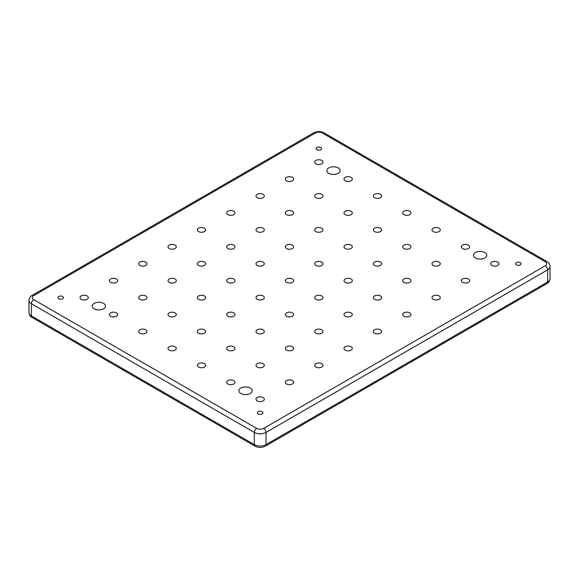 <?xml version="1.0" encoding="UTF-8"?>
<svg xmlns="http://www.w3.org/2000/svg" width="579" height="579" viewBox="0 0 579 579"><rect width="100%" height="100%" fill="white"/><g stroke="black" fill="none" stroke-linecap="round" stroke-linejoin="round"><path stroke-width="0.87" d="M484.847 252.582A6.637 3.829 0 0 0 477.617 251.749A6.637 3.829 0 0 0 473.521 255.296A6.637 3.829 0 0 0 475.46 258.002A6.637 3.829 0 0 0 482.698 258.835A6.637 3.829 0 0 0 486.794 255.296A6.637 3.829 0 0 0 484.847 252.582M338.194 167.91A6.637 3.829 0 0 0 330.956 167.078A6.637 3.829 0 0 0 326.86 170.617A6.637 3.829 0 0 0 328.807 173.331A6.637 3.829 0 0 0 336.037 174.156A6.637 3.829 0 0 0 340.134 170.617A6.637 3.829 0 0 0 338.194 167.91M103.54 303.389A6.637 3.829 0 0 0 96.302 302.556A6.637 3.829 0 0 0 92.206 306.096A6.637 3.829 0 0 0 94.153 308.802A6.637 3.829 0 0 0 101.383 309.635A6.637 3.829 0 0 0 105.479 306.096A6.637 3.829 0 0 0 103.54 303.389M250.193 388.06A6.637 3.829 0 0 0 242.963 387.228A6.637 3.829 0 0 0 238.866 390.767A6.637 3.829 0 0 0 240.806 393.481A6.637 3.829 0 0 0 248.044 394.306A6.637 3.829 0 0 0 252.14 390.767A6.637 3.829 0 0 0 250.193 388.06M320.766 147.486A2.736 1.578 0 0 0 317.784 147.146A2.736 1.578 0 0 0 316.091 148.608A2.736 1.578 0 0 0 316.894 149.722A2.736 1.578 0 0 0 319.883 150.062A2.736 1.578 0 0 0 321.569 148.608A2.736 1.578 0 0 0 320.766 147.486M520.224 262.642A2.736 1.578 0 0 0 517.242 262.301A2.736 1.578 0 0 0 515.549 263.756A2.736 1.578 0 0 0 516.352 264.878A2.736 1.578 0 0 0 519.334 265.218A2.736 1.578 0 0 0 521.028 263.756A2.736 1.578 0 0 0 520.224 262.642M262.106 411.669A2.736 1.578 0 0 0 259.117 411.322A2.736 1.578 0 0 0 257.431 412.784A2.736 1.578 0 0 0 258.234 413.898A2.736 1.578 0 0 0 261.216 414.246A2.736 1.578 0 0 0 262.909 412.784A2.736 1.578 0 0 0 262.106 411.669M62.648 296.513A2.736 1.578 0 0 0 59.666 296.166A2.736 1.578 0 0 0 57.972 297.628A2.736 1.578 0 0 0 58.776 298.75A2.736 1.578 0 0 0 61.758 299.09A2.736 1.578 0 0 0 63.451 297.628A2.736 1.578 0 0 0 62.648 296.513M263.105 397.541A4.147 2.396 0 0 0 258.581 397.02A4.147 2.396 0 0 0 256.019 399.235A4.147 2.396 0 0 0 257.235 400.929A4.147 2.396 0 0 0 261.759 401.45A4.147 2.396 0 0 0 264.313 399.235A4.147 2.396 0 0 0 263.105 397.541M233.771 380.606A4.147 2.396 0 0 0 229.248 380.092A4.147 2.396 0 0 0 226.686 382.299A4.147 2.396 0 0 0 227.902 383.993A4.147 2.396 0 0 0 232.425 384.514A4.147 2.396 0 0 0 234.987 382.299A4.147 2.396 0 0 0 233.771 380.606M204.438 363.67A4.147 2.396 0 0 0 199.914 363.156A4.147 2.396 0 0 0 197.359 365.363A4.147 2.396 0 0 0 198.568 367.057A4.147 2.396 0 0 0 203.091 367.578A4.147 2.396 0 0 0 205.654 365.363A4.147 2.396 0 0 0 204.438 363.67M175.104 346.741A4.147 2.396 0 0 0 170.588 346.22A4.147 2.396 0 0 0 168.026 348.435A4.147 2.396 0 0 0 169.242 350.129A4.147 2.396 0 0 0 173.758 350.642A4.147 2.396 0 0 0 176.32 348.435A4.147 2.396 0 0 0 175.104 346.741M145.77 329.806A4.147 2.396 0 0 0 141.254 329.285A4.147 2.396 0 0 0 138.692 331.499A4.147 2.396 0 0 0 139.908 333.193A4.147 2.396 0 0 0 144.432 333.707A4.147 2.396 0 0 0 146.986 331.499A4.147 2.396 0 0 0 145.77 329.806M116.444 312.87A4.147 2.396 0 0 0 111.921 312.349A4.147 2.396 0 0 0 109.359 314.563A4.147 2.396 0 0 0 110.575 316.257A4.147 2.396 0 0 0 115.098 316.778A4.147 2.396 0 0 0 117.66 314.563A4.147 2.396 0 0 0 116.444 312.87M87.111 295.934A4.147 2.396 0 0 0 82.587 295.413A4.147 2.396 0 0 0 80.032 297.628A4.147 2.396 0 0 0 81.241 299.321A4.147 2.396 0 0 0 85.764 299.842A4.147 2.396 0 0 0 88.326 297.628A4.147 2.396 0 0 0 87.111 295.934M292.431 380.606A4.147 2.396 0 0 0 287.915 380.092A4.147 2.396 0 0 0 285.353 382.299A4.147 2.396 0 0 0 286.569 383.993A4.147 2.396 0 0 0 291.085 384.514A4.147 2.396 0 0 0 293.647 382.299A4.147 2.396 0 0 0 292.431 380.606M116.444 278.998A4.147 2.396 0 0 0 111.921 278.485A4.147 2.396 0 0 0 109.359 280.692A4.147 2.396 0 0 0 110.575 282.386A4.147 2.396 0 0 0 115.098 282.907A4.147 2.396 0 0 0 117.66 280.692A4.147 2.396 0 0 0 116.444 278.998M321.765 363.67A4.147 2.396 0 0 0 317.241 363.156A4.147 2.396 0 0 0 314.687 365.363A4.147 2.396 0 0 0 315.895 367.057A4.147 2.396 0 0 0 320.419 367.578A4.147 2.396 0 0 0 322.981 365.363A4.147 2.396 0 0 0 321.765 363.67M145.77 262.063A4.147 2.396 0 0 0 141.254 261.549A4.147 2.396 0 0 0 138.692 263.756A4.147 2.396 0 0 0 139.908 265.45A4.147 2.396 0 0 0 144.432 265.971A4.147 2.396 0 0 0 146.986 263.756A4.147 2.396 0 0 0 145.77 262.063M351.098 346.741A4.147 2.396 0 0 0 346.575 346.22A4.147 2.396 0 0 0 344.013 348.435A4.147 2.396 0 0 0 345.229 350.129A4.147 2.396 0 0 0 349.752 350.642A4.147 2.396 0 0 0 352.314 348.435A4.147 2.396 0 0 0 351.098 346.741M175.104 245.134A4.147 2.396 0 0 0 170.588 244.613A4.147 2.396 0 0 0 168.026 246.828A4.147 2.396 0 0 0 169.242 248.521A4.147 2.396 0 0 0 173.758 249.035A4.147 2.396 0 0 0 176.32 246.828A4.147 2.396 0 0 0 175.104 245.134M380.432 329.806A4.147 2.396 0 0 0 375.909 329.285A4.147 2.396 0 0 0 373.346 331.499A4.147 2.396 0 0 0 374.562 333.193A4.147 2.396 0 0 0 379.086 333.707A4.147 2.396 0 0 0 381.641 331.499A4.147 2.396 0 0 0 380.432 329.806M204.438 228.198A4.147 2.396 0 0 0 199.914 227.677A4.147 2.396 0 0 0 197.359 229.892A4.147 2.396 0 0 0 198.568 231.586A4.147 2.396 0 0 0 203.091 232.099A4.147 2.396 0 0 0 205.654 229.892A4.147 2.396 0 0 0 204.438 228.198M409.758 312.87A4.147 2.396 0 0 0 405.242 312.349A4.147 2.396 0 0 0 402.68 314.563A4.147 2.396 0 0 0 403.896 316.257A4.147 2.396 0 0 0 408.412 316.778A4.147 2.396 0 0 0 410.974 314.563A4.147 2.396 0 0 0 409.758 312.87M233.771 211.263A4.147 2.396 0 0 0 229.248 210.742A4.147 2.396 0 0 0 226.686 212.956A4.147 2.396 0 0 0 227.902 214.65A4.147 2.396 0 0 0 232.425 215.171A4.147 2.396 0 0 0 234.987 212.956A4.147 2.396 0 0 0 233.771 211.263M439.092 295.934A4.147 2.396 0 0 0 434.568 295.413A4.147 2.396 0 0 0 432.014 297.628A4.147 2.396 0 0 0 433.23 299.321A4.147 2.396 0 0 0 437.746 299.842A4.147 2.396 0 0 0 440.308 297.628A4.147 2.396 0 0 0 439.092 295.934M263.105 194.327A4.147 2.396 0 0 0 258.581 193.806A4.147 2.396 0 0 0 256.019 196.02A4.147 2.396 0 0 0 257.235 197.714A4.147 2.396 0 0 0 261.759 198.235A4.147 2.396 0 0 0 264.313 196.02A4.147 2.396 0 0 0 263.105 194.327M468.425 278.998A4.147 2.396 0 0 0 463.902 278.485A4.147 2.396 0 0 0 461.34 280.692A4.147 2.396 0 0 0 462.556 282.386A4.147 2.396 0 0 0 467.079 282.907A4.147 2.396 0 0 0 469.641 280.692A4.147 2.396 0 0 0 468.425 278.998M292.431 177.391A4.147 2.396 0 0 0 287.915 176.877A4.147 2.396 0 0 0 285.353 179.085A4.147 2.396 0 0 0 286.569 180.778A4.147 2.396 0 0 0 291.085 181.299A4.147 2.396 0 0 0 293.647 179.085A4.147 2.396 0 0 0 292.431 177.391M497.759 262.063A4.147 2.396 0 0 0 493.236 261.549A4.147 2.396 0 0 0 490.674 263.756A4.147 2.396 0 0 0 491.889 265.45A4.147 2.396 0 0 0 496.413 265.971A4.147 2.396 0 0 0 498.968 263.756A4.147 2.396 0 0 0 497.759 262.063M468.425 245.134A4.147 2.396 0 0 0 463.902 244.613A4.147 2.396 0 0 0 461.34 246.828A4.147 2.396 0 0 0 462.556 248.521A4.147 2.396 0 0 0 467.079 249.035A4.147 2.396 0 0 0 469.641 246.828A4.147 2.396 0 0 0 468.425 245.134M439.092 228.198A4.147 2.396 0 0 0 434.568 227.677A4.147 2.396 0 0 0 432.014 229.892A4.147 2.396 0 0 0 433.23 231.586A4.147 2.396 0 0 0 437.746 232.099A4.147 2.396 0 0 0 440.308 229.892A4.147 2.396 0 0 0 439.092 228.198M409.758 211.263A4.147 2.396 0 0 0 405.242 210.742A4.147 2.396 0 0 0 402.68 212.956A4.147 2.396 0 0 0 403.896 214.65A4.147 2.396 0 0 0 408.412 215.171A4.147 2.396 0 0 0 410.974 212.956A4.147 2.396 0 0 0 409.758 211.263M380.432 194.327A4.147 2.396 0 0 0 375.909 193.806A4.147 2.396 0 0 0 373.346 196.02A4.147 2.396 0 0 0 374.562 197.714A4.147 2.396 0 0 0 379.086 198.235A4.147 2.396 0 0 0 381.641 196.02A4.147 2.396 0 0 0 380.432 194.327M351.098 177.391A4.147 2.396 0 0 0 346.575 176.877A4.147 2.396 0 0 0 344.013 179.085A4.147 2.396 0 0 0 345.229 180.778A4.147 2.396 0 0 0 349.752 181.299A4.147 2.396 0 0 0 352.314 179.085A4.147 2.396 0 0 0 351.098 177.391M263.105 363.67A4.147 2.396 0 0 0 258.581 363.156A4.147 2.396 0 0 0 256.019 365.363A4.147 2.396 0 0 0 257.235 367.057A4.147 2.396 0 0 0 261.759 367.578A4.147 2.396 0 0 0 264.313 365.363A4.147 2.396 0 0 0 263.105 363.67M233.771 346.741A4.147 2.396 0 0 0 229.248 346.22A4.147 2.396 0 0 0 226.686 348.435A4.147 2.396 0 0 0 227.902 350.129A4.147 2.396 0 0 0 232.425 350.642A4.147 2.396 0 0 0 234.987 348.435A4.147 2.396 0 0 0 233.771 346.741M204.438 329.806A4.147 2.396 0 0 0 199.914 329.285A4.147 2.396 0 0 0 197.359 331.499A4.147 2.396 0 0 0 198.568 333.193A4.147 2.396 0 0 0 203.091 333.707A4.147 2.396 0 0 0 205.654 331.499A4.147 2.396 0 0 0 204.438 329.806M175.104 312.87A4.147 2.396 0 0 0 170.588 312.349A4.147 2.396 0 0 0 168.026 314.563A4.147 2.396 0 0 0 169.242 316.257A4.147 2.396 0 0 0 173.758 316.778A4.147 2.396 0 0 0 176.32 314.563A4.147 2.396 0 0 0 175.104 312.87M145.77 295.934A4.147 2.396 0 0 0 141.254 295.413A4.147 2.396 0 0 0 138.692 297.628A4.147 2.396 0 0 0 139.908 299.321A4.147 2.396 0 0 0 144.432 299.842A4.147 2.396 0 0 0 146.986 297.628A4.147 2.396 0 0 0 145.77 295.934M292.431 346.741A4.147 2.396 0 0 0 287.915 346.22A4.147 2.396 0 0 0 285.353 348.435A4.147 2.396 0 0 0 286.569 350.129A4.147 2.396 0 0 0 291.085 350.642A4.147 2.396 0 0 0 293.647 348.435A4.147 2.396 0 0 0 292.431 346.741M263.105 329.806A4.147 2.396 0 0 0 258.581 329.285A4.147 2.396 0 0 0 256.019 331.499A4.147 2.396 0 0 0 257.235 333.193A4.147 2.396 0 0 0 261.759 333.707A4.147 2.396 0 0 0 264.313 331.499A4.147 2.396 0 0 0 263.105 329.806M233.771 312.87A4.147 2.396 0 0 0 229.248 312.349A4.147 2.396 0 0 0 226.686 314.563A4.147 2.396 0 0 0 227.902 316.257A4.147 2.396 0 0 0 232.425 316.778A4.147 2.396 0 0 0 234.987 314.563A4.147 2.396 0 0 0 233.771 312.87M204.438 295.934A4.147 2.396 0 0 0 199.914 295.413A4.147 2.396 0 0 0 197.359 297.628A4.147 2.396 0 0 0 198.568 299.321A4.147 2.396 0 0 0 203.091 299.842A4.147 2.396 0 0 0 205.654 297.628A4.147 2.396 0 0 0 204.438 295.934M175.104 278.998A4.147 2.396 0 0 0 170.588 278.485A4.147 2.396 0 0 0 168.026 280.692A4.147 2.396 0 0 0 169.242 282.386A4.147 2.396 0 0 0 173.758 282.907A4.147 2.396 0 0 0 176.32 280.692A4.147 2.396 0 0 0 175.104 278.998M321.765 329.806A4.147 2.396 0 0 0 317.241 329.285A4.147 2.396 0 0 0 314.687 331.499A4.147 2.396 0 0 0 315.895 333.193A4.147 2.396 0 0 0 320.419 333.707A4.147 2.396 0 0 0 322.981 331.499A4.147 2.396 0 0 0 321.765 329.806M292.431 312.87A4.147 2.396 0 0 0 287.915 312.349A4.147 2.396 0 0 0 285.353 314.563A4.147 2.396 0 0 0 286.569 316.257A4.147 2.396 0 0 0 291.085 316.778A4.147 2.396 0 0 0 293.647 314.563A4.147 2.396 0 0 0 292.431 312.87M263.105 295.934A4.147 2.396 0 0 0 258.581 295.413A4.147 2.396 0 0 0 256.019 297.628A4.147 2.396 0 0 0 257.235 299.321A4.147 2.396 0 0 0 261.759 299.842A4.147 2.396 0 0 0 264.313 297.628A4.147 2.396 0 0 0 263.105 295.934M233.771 278.998A4.147 2.396 0 0 0 229.248 278.485A4.147 2.396 0 0 0 226.686 280.692A4.147 2.396 0 0 0 227.902 282.386A4.147 2.396 0 0 0 232.425 282.907A4.147 2.396 0 0 0 234.987 280.692A4.147 2.396 0 0 0 233.771 278.998M204.438 262.063A4.147 2.396 0 0 0 199.914 261.549A4.147 2.396 0 0 0 197.359 263.756A4.147 2.396 0 0 0 198.568 265.45A4.147 2.396 0 0 0 203.091 265.971A4.147 2.396 0 0 0 205.654 263.756A4.147 2.396 0 0 0 204.438 262.063M351.098 312.87A4.147 2.396 0 0 0 346.575 312.349A4.147 2.396 0 0 0 344.013 314.563A4.147 2.396 0 0 0 345.229 316.257A4.147 2.396 0 0 0 349.752 316.778A4.147 2.396 0 0 0 352.314 314.563A4.147 2.396 0 0 0 351.098 312.87M321.765 295.934A4.147 2.396 0 0 0 317.241 295.413A4.147 2.396 0 0 0 314.687 297.628A4.147 2.396 0 0 0 315.895 299.321A4.147 2.396 0 0 0 320.419 299.842A4.147 2.396 0 0 0 322.981 297.628A4.147 2.396 0 0 0 321.765 295.934M292.431 278.998A4.147 2.396 0 0 0 287.915 278.485A4.147 2.396 0 0 0 285.353 280.692A4.147 2.396 0 0 0 286.569 282.386A4.147 2.396 0 0 0 291.085 282.907A4.147 2.396 0 0 0 293.647 280.692A4.147 2.396 0 0 0 292.431 278.998M263.105 262.063A4.147 2.396 0 0 0 258.581 261.549A4.147 2.396 0 0 0 256.019 263.756A4.147 2.396 0 0 0 257.235 265.45A4.147 2.396 0 0 0 261.759 265.971A4.147 2.396 0 0 0 264.313 263.756A4.147 2.396 0 0 0 263.105 262.063M233.771 245.134A4.147 2.396 0 0 0 229.248 244.613A4.147 2.396 0 0 0 226.686 246.828A4.147 2.396 0 0 0 227.902 248.521A4.147 2.396 0 0 0 232.425 249.035A4.147 2.396 0 0 0 234.987 246.828A4.147 2.396 0 0 0 233.771 245.134M380.432 295.934A4.147 2.396 0 0 0 375.909 295.413A4.147 2.396 0 0 0 373.346 297.628A4.147 2.396 0 0 0 374.562 299.321A4.147 2.396 0 0 0 379.086 299.842A4.147 2.396 0 0 0 381.641 297.628A4.147 2.396 0 0 0 380.432 295.934M351.098 278.998A4.147 2.396 0 0 0 346.575 278.485A4.147 2.396 0 0 0 344.013 280.692A4.147 2.396 0 0 0 345.229 282.386A4.147 2.396 0 0 0 349.752 282.907A4.147 2.396 0 0 0 352.314 280.692A4.147 2.396 0 0 0 351.098 278.998M321.765 262.063A4.147 2.396 0 0 0 317.241 261.549A4.147 2.396 0 0 0 314.687 263.756A4.147 2.396 0 0 0 315.895 265.45A4.147 2.396 0 0 0 320.419 265.971A4.147 2.396 0 0 0 322.981 263.756A4.147 2.396 0 0 0 321.765 262.063M292.431 245.134A4.147 2.396 0 0 0 287.915 244.613A4.147 2.396 0 0 0 285.353 246.828A4.147 2.396 0 0 0 286.569 248.521A4.147 2.396 0 0 0 291.085 249.035A4.147 2.396 0 0 0 293.647 246.828A4.147 2.396 0 0 0 292.431 245.134M263.105 228.198A4.147 2.396 0 0 0 258.581 227.677A4.147 2.396 0 0 0 256.019 229.892A4.147 2.396 0 0 0 257.235 231.586A4.147 2.396 0 0 0 261.759 232.099A4.147 2.396 0 0 0 264.313 229.892A4.147 2.396 0 0 0 263.105 228.198M409.758 278.998A4.147 2.396 0 0 0 405.242 278.485A4.147 2.396 0 0 0 402.68 280.692A4.147 2.396 0 0 0 403.896 282.386A4.147 2.396 0 0 0 408.412 282.907A4.147 2.396 0 0 0 410.974 280.692A4.147 2.396 0 0 0 409.758 278.998M380.432 262.063A4.147 2.396 0 0 0 375.909 261.549A4.147 2.396 0 0 0 373.346 263.756A4.147 2.396 0 0 0 374.562 265.45A4.147 2.396 0 0 0 379.086 265.971A4.147 2.396 0 0 0 381.641 263.756A4.147 2.396 0 0 0 380.432 262.063M351.098 245.134A4.147 2.396 0 0 0 346.575 244.613A4.147 2.396 0 0 0 344.013 246.828A4.147 2.396 0 0 0 345.229 248.521A4.147 2.396 0 0 0 349.752 249.035A4.147 2.396 0 0 0 352.314 246.828A4.147 2.396 0 0 0 351.098 245.134M321.765 228.198A4.147 2.396 0 0 0 317.241 227.677A4.147 2.396 0 0 0 314.687 229.892A4.147 2.396 0 0 0 315.895 231.586A4.147 2.396 0 0 0 320.419 232.099A4.147 2.396 0 0 0 322.981 229.892A4.147 2.396 0 0 0 321.765 228.198M292.431 211.263A4.147 2.396 0 0 0 287.915 210.742A4.147 2.396 0 0 0 285.353 212.956A4.147 2.396 0 0 0 286.569 214.65A4.147 2.396 0 0 0 291.085 215.171A4.147 2.396 0 0 0 293.647 212.956A4.147 2.396 0 0 0 292.431 211.263M439.092 262.063A4.147 2.396 0 0 0 434.568 261.549A4.147 2.396 0 0 0 432.014 263.756A4.147 2.396 0 0 0 433.23 265.45A4.147 2.396 0 0 0 437.746 265.971A4.147 2.396 0 0 0 440.308 263.756A4.147 2.396 0 0 0 439.092 262.063M409.758 245.134A4.147 2.396 0 0 0 405.242 244.613A4.147 2.396 0 0 0 402.68 246.828A4.147 2.396 0 0 0 403.896 248.521A4.147 2.396 0 0 0 408.412 249.035A4.147 2.396 0 0 0 410.974 246.828A4.147 2.396 0 0 0 409.758 245.134M380.432 228.198A4.147 2.396 0 0 0 375.909 227.677A4.147 2.396 0 0 0 373.346 229.892A4.147 2.396 0 0 0 374.562 231.586A4.147 2.396 0 0 0 379.086 232.099A4.147 2.396 0 0 0 381.641 229.892A4.147 2.396 0 0 0 380.432 228.198M351.098 211.263A4.147 2.396 0 0 0 346.575 210.742A4.147 2.396 0 0 0 344.013 212.956A4.147 2.396 0 0 0 345.229 214.65A4.147 2.396 0 0 0 349.752 215.171A4.147 2.396 0 0 0 352.314 212.956A4.147 2.396 0 0 0 351.098 211.263M321.765 194.327A4.147 2.396 0 0 0 317.241 193.806A4.147 2.396 0 0 0 314.687 196.02A4.147 2.396 0 0 0 315.895 197.714A4.147 2.396 0 0 0 320.419 198.235A4.147 2.396 0 0 0 322.981 196.02A4.147 2.396 0 0 0 321.765 194.327M321.765 160.455A4.147 2.396 0 0 0 317.241 159.942A4.147 2.396 0 0 0 314.687 162.149A4.147 2.396 0 0 0 315.895 163.843A4.147 2.396 0 0 0 320.419 164.364A4.147 2.396 0 0 0 322.981 162.149A4.147 2.396 0 0 0 321.765 160.455M33.727 299.661L256.649 428.366A4.979 2.873 0 0 0 263.691 428.366L545.273 265.79A4.979 2.873 0 0 0 545.273 261.73L322.351 133.025A4.979 2.873 0 0 0 315.309 133.025L33.727 295.594A4.979 2.873 0 0 0 33.727 299.661A3.322 1.918 120 0 0 31.382 303.722A8.294 4.791 180 0 1 28.95 300.335L28.95 312.53A8.294 4.791 0 0 0 31.382 315.917L31.382 303.722L254.304 432.426L254.304 444.621A8.294 4.791 0 0 0 266.036 444.621L266.036 432.426A8.294 4.791 180 0 1 254.304 432.426A3.322 1.918 120 0 1 256.649 428.366M28.95 312.53C29.319 315.034 30.354 316.67 32.069 317.437A3.322 1.918 120 0 1 31.382 315.917L254.304 444.621A3.322 1.918 120 0 0 254.992 446.141C258.444 447.856 261.896 447.856 265.348 446.141A3.322 1.918 -120 0 0 266.036 444.621L547.618 282.045L547.618 269.857L266.036 432.426A3.322 1.918 -120 0 0 263.691 428.366M550.05 278.665C549.659 281.199 548.617 282.834 546.931 283.565A3.322 1.918 -120 0 0 547.618 282.045A8.294 4.791 0 0 0 550.05 278.665L550.05 266.47A8.294 4.791 180 0 1 547.618 269.857A3.322 1.918 -120 0 0 545.273 265.79M315.309 133.025A3.322 1.918 -120 0 0 313.652 132.859C317.104 131.143 320.556 131.143 324.008 132.859A3.322 1.918 120 0 0 322.351 133.025M33.727 295.594A3.322 1.918 -120 0 0 32.069 295.435L313.652 132.859M324.008 132.859L546.931 261.563A3.322 1.918 120 0 0 545.273 261.73M32.069 317.437L254.992 446.141M265.348 446.141L546.931 283.565M32.069 295.435C30.354 296.195 29.319 297.83 28.95 300.335M546.931 261.563C548.646 262.33 549.681 263.966 550.05 266.47"/></g></svg>
